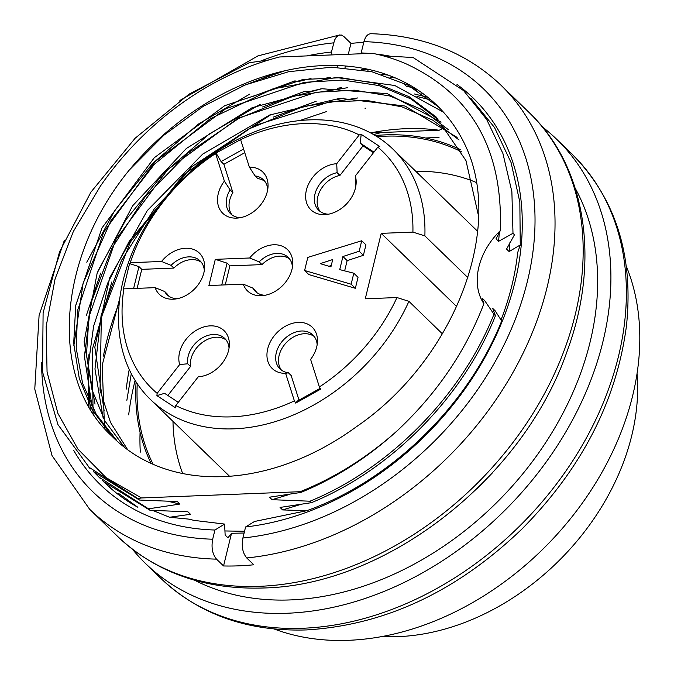 <?xml version="1.0" encoding="UTF-8"?>
<svg xmlns="http://www.w3.org/2000/svg" width="674" height="674" viewBox="0 0 674 674"><rect width="100%" height="100%" fill="white"/><g stroke="black" fill="none" stroke-linecap="round" stroke-linejoin="round"><path stroke-width="1.01" d="M361.727 240.753L307.799 257.401L304.614 270.485L351.137 284.209L353.816 273.214L339.73 269.617L342.923 256.533L359.175 251.225L361.727 240.753L365.948 244.847L363.396 255.32L347.144 260.627L344.641 270.872M353.816 273.214L358.037 277.309L355.358 288.303L308.827 274.579L304.614 270.485M249.666 257.99L215.292 259.347L208.915 285.523L243.28 284.167A28.746 21.509 -45.9 0 0 262.338 295.659A28.746 21.509 -45.9 0 0 292.743 264.334A28.746 21.509 -45.9 0 0 277.798 244.982A28.746 21.509 -45.9 0 0 249.666 257.99L259.187 261.874A23.632 17.676 134.1 0 1 288.177 257.384A23.632 17.676 134.1 0 1 292.449 267.072M232.05 214.964A23.632 17.676 134.1 0 1 232.901 192.596L223.894 164.313L221.08 161.583L216.034 153.023L215.604 153.554A165.416 123.746 -45.9 0 0 130.25 262.7L129.568 263.593L123.19 289.769L123.873 288.876A165.416 123.746 -45.9 0 0 157.152 393.346L156.899 395.604L175.51 407.829L175.762 405.571A165.416 123.746 -45.9 0 0 294.395 400.895L295.684 403.086L320.681 389.142L319.383 386.952A165.416 123.746 -45.9 0 0 396.961 297.546L365.266 298.801L381.223 233.356L412.909 232.109A165.416 123.746 -45.9 0 0 377.844 147.151L379.816 146.57L361.197 134.337L359.225 134.926L336.714 163.715A28.746 21.509 -45.9 0 0 306.223 190.885A28.746 21.509 -45.9 0 0 325.744 214.576A28.746 21.509 -45.9 0 0 356.142 183.252A28.746 21.509 -45.9 0 0 355.333 175.939L377.844 147.151M359.225 134.926A165.416 123.746 -45.9 0 0 240.601 139.602L216.034 153.023M215.604 153.554L224.383 181.104A28.746 21.509 -45.9 0 0 218.662 206.851A28.746 21.509 -45.9 0 0 237.619 218.056A28.746 21.509 -45.9 0 0 268.025 186.732A28.746 21.509 -45.9 0 0 249.38 167.16L240.601 139.602M123.873 288.876L155.163 287.646A28.746 21.509 -45.9 0 0 174.221 299.138A28.746 21.509 -45.9 0 0 204.618 267.814A28.746 21.509 -45.9 0 0 189.68 248.462A28.746 21.509 -45.9 0 0 161.541 261.47L130.25 262.7M175.762 405.571L198.274 376.791A28.746 21.509 -45.9 0 0 198.94 376.741A28.746 21.509 -45.9 0 0 229.337 345.417A28.746 21.509 -45.9 0 0 201.475 327.749A28.746 21.509 -45.9 0 0 179.663 364.558L157.152 393.346M319.383 386.952L310.613 359.394A28.746 21.509 -45.9 0 0 317.462 341.937A28.746 21.509 -45.9 0 0 295.313 322.703A28.746 21.509 -45.9 0 0 267.409 350.219A28.746 21.509 -45.9 0 0 285.616 373.345L294.395 400.895M442.43 333.866L408.916 301.337A174.28 130.377 134.1 0 1 150.353 399.421A174.28 130.377 134.1 0 1 178.155 183.555A174.28 130.377 134.1 0 1 393.085 149.274A174.28 130.377 134.1 0 1 424.873 235.9L467.857 277.612M424.873 235.9L412.909 232.109M456.711 306.611L381.223 233.356M396.961 297.546L408.916 301.337M215.292 259.347L227.071 263.146L221.738 285.018M225.251 284.883L229.885 265.876L262.001 264.604A23.632 17.676 134.1 0 1 289.475 258.858M227.071 263.146L229.885 265.876M256.769 292.567A23.632 17.676 134.1 0 1 255.614 290.78L252.801 288.051L243.28 284.167M265.067 295.288A23.632 17.676 134.1 0 1 255.261 291.303A23.632 17.676 134.1 0 1 252.801 288.051M259.187 261.874L262.001 264.604M295.684 403.086L297.36 401.055L320.192 388.308M285.616 373.345L288.346 372.773A23.632 17.676 134.1 0 1 279.98 368.905A23.632 17.676 134.1 0 1 283.746 339.637A23.632 17.676 134.1 0 1 312.896 334.995A23.632 17.676 134.1 0 1 317.168 344.675M281.488 370.169A23.632 17.676 134.1 0 1 286.56 342.367A23.632 17.676 134.1 0 1 314.202 336.461M288.346 372.773L291.16 375.502L299.012 400.129M199.26 376.715L198.274 376.791M156.899 395.604L164.591 393.33L178.298 402.336M179.663 364.558L187.692 363.783A23.632 17.676 134.1 0 1 200.405 339.081A23.632 17.676 134.1 0 1 224.771 338.466A23.632 17.676 134.1 0 1 229.042 348.155M187.692 363.783L190.506 366.513A23.632 17.676 134.1 0 1 202.166 342.569A23.632 17.676 134.1 0 1 226.076 339.94M167.86 395.478L190.506 366.513M168.643 296.038A23.632 17.676 134.1 0 1 167.497 294.26L164.683 291.53L155.163 287.646M137.125 288.354L141.759 269.347L173.875 268.084A23.632 17.676 134.1 0 1 201.358 262.329M129.568 263.593L138.945 266.618L141.759 269.347M138.945 266.618L133.612 288.497M161.541 261.47L171.061 265.354A23.632 17.676 134.1 0 1 200.052 260.863A23.632 17.676 134.1 0 1 204.323 270.544M176.942 298.759A23.632 17.676 134.1 0 1 167.135 294.782A23.632 17.676 134.1 0 1 164.683 291.53M171.061 265.354L173.875 268.084M232.901 192.596L230.087 189.866L224.383 181.104M223.894 164.313L244.763 152.669M243.6 149.021L221.08 161.583M249.38 167.16L255.084 175.922A23.632 17.676 134.1 0 1 263.45 179.781A23.632 17.676 134.1 0 1 267.73 189.461M240.348 217.677A23.632 17.676 134.1 0 1 230.542 213.7A23.632 17.676 134.1 0 1 230.087 189.866M255.084 175.922L257.898 178.652A23.632 17.676 134.1 0 1 264.756 181.255M320.167 211.484A23.632 17.676 134.1 0 1 320.335 190.312A23.632 17.676 134.1 0 1 339.94 175.417L337.126 172.687L336.714 163.715M339.94 175.417L363.042 145.862L360.228 143.132L361.197 134.337M363.042 145.862L373.489 152.728M373.944 152.139L360.228 143.132M355.333 175.939L355.737 184.912A23.632 17.676 134.1 0 1 355.847 185.99M328.474 214.206A23.632 17.676 134.1 0 1 318.659 210.221A23.632 17.676 134.1 0 1 316.94 188.703A23.632 17.676 134.1 0 1 337.126 172.687M355.358 288.303L351.137 284.209M342.923 256.533L347.144 260.627M359.175 251.225L363.396 255.32M330.934 266.853L320.243 263.652L332.72 259.524L330.934 266.853M331.263 265.497L328.946 266.264M172.982 421.376A217.112 162.417 -45.9 0 0 182.662 473.502M476.341 182.502A217.112 162.417 -45.9 0 0 415.715 171.238M476.316 182.384A225.975 169.048 -45.9 0 0 475.608 182.191M461.934 152.046A225.975 169.048 -45.9 0 0 377.027 136.654M137.252 383.742A225.975 169.048 -45.9 0 0 153.158 464.31M151.094 463.392A227.45 170.151 134.1 0 1 136.072 381.947M375.191 135.525A227.45 170.151 134.1 0 1 460.789 149.855M116.518 440.206L96.222 414.257L82.582 383.228L76.204 348.163L77.687 310.141L103.627 232.244L155.256 161.398L225.841 108.691L304.294 82.329L342.805 80.063L378.906 85.556L411.03 98.968L437.965 119.5M124.522 447.384L104.925 421.014L91.984 389.774L86.491 354.634L88.96 316.873L115.827 239.582L167.716 169.587L238.133 118.203L316.055 92.262L354.254 90.173L389.985 96.011L421.705 109.491L448.496 129.77M127.672 449.76L110.502 422.396L100.047 390.305L101.344 317.294L130.368 242.042L183.606 174.718L253.5 125.971L329.738 101.833L367.077 100.502L401.83 106.804L432.792 120.183L459.095 139.973M112.187 436.44A227.45 170.151 -45.9 0 0 114.024 438.26A227.45 170.151 -45.9 0 0 356.302 426.811C449.364 363.446 500.521 240.517 470.048 156.671A236.313 176.782 -45.9 0 0 436.988 105.439A236.313 176.782 -45.9 0 0 129.223 170.118C56.742 258.445 48.688 379.1 112.187 436.44L92.271 410.003L79.305 378.561L73.702 343.285L75.724 305.524L101.993 227.93L154.321 157.699L224.686 105.7L302.87 79.507L341.078 77.712L376.985 83.525L409.093 96.719L436.044 116.905L465.953 160.564L478.481 215.68M457.124 137.42L404.964 106.02L339.923 98.311L269.651 115.01L202.714 154.085L147.286 210.566L109.685 277.806L94.832 347.186L104.116 410.668M441.116 122.112L387.331 93.694L321.86 88.732L252.051 107.756L186.336 148.491L132.635 205.806L97.157 273.088L84.115 341.769L95.017 404.088M357.65 97.957L302.938 106.652L248.268 129.214L197.44 164.279L154.194 208.999L121.43 260.467L101.134 315.213L94.967 368.998L103.198 418.343M347.59 87.713L292.971 96.298L238.604 118.498L188.156 152.981L144.75 197.356L111.707 248.495L91.142 302.643L84.427 356.394L91.959 405.908M443.441 112.162L394.787 85.497L336.099 77.502L272.743 88.951L210.077 118.851L154.506 164.153L110.949 220.642L83.104 283.299L73.837 345.745M438.429 106.863L407.997 85.185L371.947 71.773L331.616 67.198L288.699 71.705L245.235 84.924L203.118 106.391L163.858 135.23L129.223 170.118M397.618 430.391C436.895 393.49 465.65 351.264 483.881 303.721A62.033 46.405 134.1 0 1 500.293 230.643C503.141 149.788 471.716 94.166 406.009 63.794A254.031 190.034 -45.9 0 0 372.444 53.313L279.592 56.978A254.031 190.034 -45.9 0 0 100.392 186.142L73.34 231.494L55.091 278.884L46.161 326.351L47.062 371.947L57.905 413.423L77.872 449.044L106.045 477.622L141.489 497.96L300.174 491.7A265.851 198.872 -45.9 0 0 397.618 430.391C367.979 457.385 335.753 478.06 300.924 492.433L269.49 497.201L272.052 499.687L289.719 494.337M483.881 303.721L482.112 298.119L484.673 300.596L493.966 314.261L495.457 315.71L492.66 308.355L495.221 310.84L501.65 321.018L501.481 318.768C509.94 296.535 515.34 274.436 517.699 252.48L520.261 244.965L509.131 251.562L509.932 242.539M509.131 251.562L506.57 249.077L514.481 234.737L512.99 233.288L498.575 241.326L496.022 238.84L500.293 230.643M520.261 244.965L519.839 202.107L511.086 162.586L494.539 127.546L470.755 98.151M361.306 53.752L361.146 52.943A268.193 200.625 134.1 0 1 369.495 53.431M375.907 54.046A268.193 200.625 134.1 0 1 389.892 56.127M457.014 84.486A268.193 200.625 134.1 0 1 494.421 339.073A268.193 200.625 134.1 0 1 245.589 526.967L254.511 521.482L306.695 510.715C390.372 481.143 467.773 405.917 501.65 321.018M337.506 88.235L341.549 87.637M152.787 510.445L169.578 517.261L188.358 519.073L194.154 520.395L224.594 524.077L225.141 535.072L227.947 537.801L231.527 533.286L244.114 533.024M326.494 78.016L330.285 77.434M367.911 69.658L361.171 69.599M389.816 77.122L395.571 78.041M311.026 78.487L298.978 81.394L293.763 81.166M299.45 81.857L298.978 81.394M224.939 530.952L244.536 531.297M414.982 88.235L413.187 88.058M321.203 88.8L309.526 91.63L304.319 91.411M414.299 88.319L416.465 90.417M310.048 92.136L309.526 91.63M388.232 75.143L381.231 74.266M224.594 524.077L214.922 530.025A270.282 202.192 134.1 0 1 73.677 450.291M306.889 55.9A270.282 202.192 134.1 0 1 331.448 52.033L332.004 54.914M262.27 78.715L284.293 70.939M118.658 493.486L137.892 507.295A265.851 198.872 134.1 0 1 105.262 483.266A265.851 198.872 134.1 0 1 102.06 480.065M367.894 69.287L367.979 70.88M88.825 354.777L88.496 406.068M105.683 483.595L116.189 492.879M337.303 67.274L337.219 65.563M216.523 559.142A295.389 220.971 134.1 0 1 89.617 509.241L117.756 536.546A295.389 220.971 134.1 0 0 259.65 586.321A295.389 220.971 134.1 0 0 540.565 400.718A295.389 220.971 134.1 0 0 529.174 112.575L501.035 85.269A295.389 220.971 134.1 0 1 516.613 365.856A295.389 220.971 134.1 0 1 246.735 557.954L253.769 564.778A295.389 220.971 134.1 0 1 238.545 565.848A295.389 220.971 134.1 0 1 223.557 565.966L216.523 559.142C212.436 554.205 211.156 547.558 212.689 539.208L214.922 530.025M331.448 52.033L334.574 40.111L336.461 36.918L338.837 35.166L341.415 35.04L343.917 36.565L350.952 43.389A295.389 220.971 134.1 0 1 363.707 42.428M246.735 557.954C242.648 553 241.368 546.353 242.901 538.012L245.589 526.967M361.146 52.943L364.373 40.019L366.092 36.48L368.366 34.298L370.616 33.7M337.767 99.482A270.282 202.192 134.1 0 1 343.378 98.118M421.098 93.02A270.282 202.192 134.1 0 1 422.362 93.164M350.952 43.389L348.298 54.265M345.433 66.027L345.029 67.67M231.527 533.286L223.557 565.966M306.695 510.715L282.608 509.923L300.259 504.573M90.215 409.017L87.831 368.602L93.61 326.199L107.638 283.265L129.265 241.267L191.542 166.832L271.504 114.26M97.831 271.209L125.836 219.876L163.757 173.066L209.496 133.848L260.215 104.327M415.125 88.277L406.363 86.221L403.802 83.736L409.792 85.084M414.35 93.972L427.796 97.317M316.19 101.277L273.45 117.065M111.808 281.968L92.321 349.385L93.071 413.583M305.12 91.184L262.624 106.955M100.662 273.105L86.28 315.643M168.222 501.346L179.924 504.051L148.499 508.828L149.999 510.277L187.92 511.802L190.481 514.287L169.578 517.261M272.052 499.687L309.973 501.212L311.472 502.669L280.047 507.438L282.608 509.923M300.174 491.7L300.924 492.433M141.489 497.96L137.951 498.591L139.451 500.041L177.363 501.566L179.924 504.051M295.111 80.796L251.882 96.778M90.746 261.344L75.766 305.263M89.768 468.228L57.956 424.603L42.529 371.888L43.102 312.904L59.598 251.672L90.897 192.157L135.129 138.237L189.082 94.149L249.195 62.749L269.179 59.851M383.194 55.824L413.128 57.526L463.611 90.619L486.628 119.399L502.905 153.428L511.878 191.719L512.99 233.288M445.826 127.664L442.961 128.498M442.725 128.582L439.153 130.234L370.751 132.938M194.66 580.247A280.317 209.698 -45.9 0 0 501.692 497.513A280.317 209.698 -45.9 0 0 575.166 188.139M439.153 130.234A251.377 188.046 -45.9 0 0 405.504 128.709A251.377 188.046 -45.9 0 0 370.742 132.888M126.299 389.067A254.014 190.017 134.1 0 1 129.231 369.487M132.525 549.335A295.389 220.971 -45.9 0 0 145.491 563.456A295.389 220.971 -45.9 0 0 287.385 613.239A295.389 220.971 -45.9 0 0 568.3 427.636A295.389 220.971 -45.9 0 0 556.909 139.484A295.389 220.971 -45.9 0 0 542.401 126.956M439.027 137.563A265.851 198.872 -45.9 0 0 425.614 138.018M140.074 432.27A265.851 198.872 -45.9 0 0 140.293 452.153M274.183 628.994A265.851 198.872 -45.9 0 0 348.635 640.3A265.851 198.872 -45.9 0 0 578.932 507.749A265.851 198.872 -45.9 0 0 626.281 266.154M381.99 636.534A218.587 163.521 -45.9 0 0 398.233 636.644A218.587 163.521 -45.9 0 0 637.056 373.682M119.256 302.778A265.851 198.872 -45.9 0 0 103.4 356.125M326.78 111.505L299.585 120.621M119.778 298.245L102.178 365.215L104.58 428.622M86.778 262.203L114.782 210.431L152.644 163.411L198.493 124.008L249.801 94.09M149.999 510.277L104.234 482.003M139.451 500.041L93.686 471.766L98.825 477.015L148.499 508.828M277.781 72.531L241.958 86.272M88.269 466.779L137.951 498.591M495.457 315.71C463.055 397.146 391.232 469.938 311.472 502.669M309.973 501.212C389.741 468.481 461.58 395.722 493.966 314.261M498.575 241.326L499.383 232.286M431.023 99.996L416.911 96.458M131.287 373.674L126.855 400.322M212.689 539.208A280.62 209.926 134.1 0 1 41.552 362.814M260.914 60.963A280.62 209.926 134.1 0 1 333.689 42.85M363.901 41.653A280.62 209.926 134.1 0 1 527.481 280.999A280.62 209.926 134.1 0 1 242.901 538.012M145.491 563.456L160.968 578.477A295.389 220.971 -45.9 0 0 302.862 628.252A295.389 220.971 -45.9 0 0 583.777 442.649A295.389 220.971 -45.9 0 0 572.378 154.506L556.909 139.484M128.683 414.847A280.62 209.926 134.1 0 1 135.103 380.406M373.623 134.606A280.62 209.926 134.1 0 1 381.349 132.517M477.512 231.207L393.085 149.274M229.514 476.24L150.353 399.421M339.738 34.93L257.915 55.9L179.891 100.46M64.291 240.492L39.084 315.415L34.778 389.075L52.008 455.573L89.617 509.241M501.035 85.269C466.492 52.496 423.07 35.309 370.767 33.7M529.174 112.575C586.035 166.604 600.458 260.24 567.634 349.781C524.431 477.327 386.8 585.596 263.424 587.989C204.66 589.834 156.107 572.681 117.756 536.546M365.047 108.303L365.746 108.152M492.121 473.19L477.184 488.591M572.378 154.506C615.724 198.468 633.754 255.564 626.466 325.803C616.499 400.929 581.67 468.649 521.988 528.955C456.846 591.502 385.065 625.152 306.636 629.92C247.897 631.774 199.344 614.629 160.968 578.477M100.316 478.464L98.817 477.007M465.313 91.774L463.822 90.316"/></g></svg>
